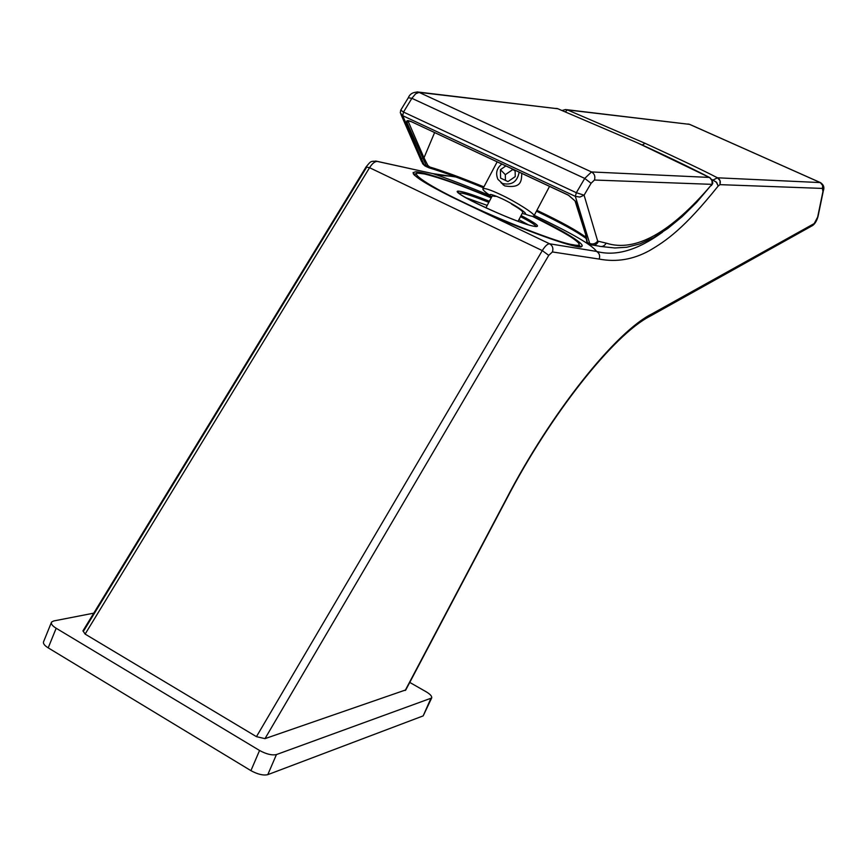 <?xml version="1.0" encoding="UTF-8"?>
<svg xmlns="http://www.w3.org/2000/svg" width="867" height="867" viewBox="0 0 867 867"><rect width="100%" height="100%" fill="white"/><g stroke="black" fill="none" stroke-linecap="round" stroke-linejoin="round"><path stroke-width="1.3" d="M93.766 613.153L53.678 620.967L51.554 622.072C50.795 623.839 52.334 625.898 56.171 628.25L259.558 750.475C266.353 754.16 271.978 755.525 276.432 754.572L431.668 697.989C432.124 696.288 430.249 694.207 426.065 691.725L409.766 682.416M51.283 622.723L43.643 641.58C42.862 643.401 44.38 645.492 48.205 647.855L250.921 770.644C257.705 774.339 263.319 775.672 267.795 774.654L423.172 715.893L431.668 697.989M400.771 110.109L403.502 112.06L411.879 98.318L408.292 97.776L400.771 110.109M601.579 246.564L614.909 247.973L626.657 247.268L640.03 243.865L653.751 237.58L667.785 228.476L682.101 216.696L696.678 202.336L711.905 184.346L594.448 180.033L591.077 183.273L584.737 178.418L411.879 98.318L415.629 93.799L419.129 92.368L557.849 108.754L417.049 91.913M568.492 195.173L575.525 201.35L568.221 195.042L411.153 121.575C407.663 120.112 406.2 120.361 406.786 122.334L426.423 165.955L424.169 164.882L402.711 115.679L575.341 196.365L576.338 192.712L584.087 195.194L579.871 197.069L575.341 196.365L589.69 243.454C592.909 244.581 595.564 243.79 597.677 241.102L606.174 243.128C604.462 246.163 602.034 247.16 598.902 246.109L593.657 245.22M427.886 165.478L426.423 165.955L428.58 167.667L429.869 167.038L427.886 165.478L423.985 157.827L422.424 158.293M594.448 180.033C595.488 176.467 594.502 173.768 591.5 171.948L584.737 178.418L576.338 192.712L403.502 112.06L402.711 115.679L400.294 112.883L400.717 110.185M598.273 241.741C596.55 244.808 594.101 245.816 590.947 244.754L587.306 242.316L586.059 235.781L575.525 201.35M434.595 132.618L423.985 157.827L408.39 121.857L406.786 122.334M408.964 120.914L408.39 121.857L408.259 120.925M585.604 235.358L586.731 241.243L587.88 243.302L590.286 244.44M521.804 173.411C521.316 180.217 522.205 188.735 504.822 185.928L500.953 182.644M489.757 195.248C485.097 192.03 482.789 189.916 482.843 188.908C483.992 187.695 489.822 189.537 500.313 194.446C515.735 201.556 535.99 214.528 533.985 215.85L549.537 186.383M524.752 213.921C530.582 216.208 533.66 216.858 533.985 215.85M491.611 197.091C487.362 193.178 490.776 193.688 501.83 198.641C517.025 205.772 532.566 216.804 522.205 213.412M495.36 196.397L492.228 195.92L485.91 207.863M518.054 221.269L522.823 212.252C522.476 210.941 518.726 208.221 511.573 204.081M638.231 143.196L557.849 108.754L638.014 143.098C664.523 155.128 688.355 166.583 709.509 177.464C712.609 180.845 713.487 183.154 712.132 184.389L712.002 180.303L710.008 177.724M501.852 164.08C496.704 168.165 495.382 173.237 497.907 179.317L502.361 183.457C511.758 185.549 517.35 181.788 519.138 172.165M515.128 170.29L515.247 176.608L507.986 181.582L500.584 178.103L500.432 169.661L505.84 165.944M502.817 184.259L503.348 185.094M515.15 170.983L511.335 168.512M500.432 169.661L505.331 174.679L505.428 180.379M512.516 169.748L505.331 174.679M82.983 630.818L85.118 634.091L256.448 736.657L264.988 738.641L405.81 689.894M83.991 630.396L366.308 167.732L366.047 166.973L369.559 167.689L85.118 634.091L369.559 167.689C372.387 163.31 375.021 161.24 377.448 161.468L432.969 173.638L455.977 177.009L432.969 173.638C448.857 179.025 467.898 186.372 490.083 195.671C467.898 186.372 448.857 179.025 432.969 173.638L375.584 161.002L432.969 173.638M82.907 630.938L366.047 166.973L369.559 167.689L542.287 250.596C545.105 246.033 547.554 243.768 549.624 243.8C552.615 245.664 553.547 248.385 552.409 251.95L548.746 255.353L542.287 250.596C545.105 246.033 547.554 243.768 549.624 243.8C552.615 245.664 553.547 248.385 552.409 251.95L548.746 255.353L264.988 738.641L548.746 255.353L542.287 250.596L256.448 736.657L542.287 250.596L369.559 167.689C372.387 163.31 375.021 161.24 377.448 161.468L377.383 161.446C370.057 160.796 370.697 161.555 366.123 166.854M562.098 110.477L565.587 109.524L567.419 109.903L565.295 111.789L567.419 109.903L566.866 109.697L689.677 124.371L820.28 182.579L717.453 177.8L712.945 180.098L711.829 179.534L716.25 182.005L718.179 186.037L719.978 184.649L720.358 181.842L719.534 179.588L717.453 177.8C703.766 170.647 679.641 159.149 645.059 143.304L567.419 109.903L689.677 124.371L820.746 182.742L822.696 185.516L822.447 188.421L719.978 184.649L718.179 186.037C683.933 228.812 666.029 240.918 649.35 250.682C633.148 259.569 616.426 262.365 599.162 259.07L552.409 251.95L599.162 259.07C600.278 255.711 599.4 253.164 596.529 251.408L549.624 243.8L451.653 196.95C419.628 180.726 407.858 172.327 416.333 171.764C427.572 172.988 452.585 181.593 491.34 197.589C452.585 181.593 427.572 172.988 416.333 171.764C407.858 172.327 419.628 180.726 451.653 196.95L472.743 207.04C512.267 225.55 567.213 246.065 577.747 246.434C592.519 248.818 568.969 233.212 533.118 216.327C568.969 233.212 592.519 248.818 577.747 246.434C567.213 246.065 512.267 225.55 472.743 207.04L549.624 243.8L596.529 251.408C615.603 256.621 637.57 250.238 662.453 232.237C637.57 250.238 615.603 256.621 596.529 251.408C599.4 253.164 600.278 255.711 599.162 259.07C616.426 262.365 633.148 259.569 649.35 250.682C666.029 240.918 683.933 228.812 718.179 186.037L716.738 182.514L712.945 180.098L717.453 177.8C703.766 170.647 679.641 159.149 645.059 143.304L567.419 109.903L689.525 124.349L820.399 182.59C823.628 184.66 824.604 187.391 823.336 190.794L822.924 191.574L822.447 188.421L719.978 184.649L720.076 180.661L717.453 177.8L820.28 182.579L822.696 185.516L822.924 191.574L817.635 217.162L823.379 190.534L818.047 216.371L814.189 223.578L818.047 216.371C816.833 220.749 815.013 223.805 812.596 225.539M452.054 197.145C425.664 183.945 412.703 175.708 413.147 172.446L413.938 174.668L414.914 174.148L414.047 174.787M579.611 245.491L579.904 246.553L579.611 245.491M812.238 225.734L814.189 223.578L652.049 313.821L814.189 223.578L812.238 225.734L650.315 316.076M649.86 316.325L652.049 313.821C616.383 331.248 551.271 411.977 505.84 499.858L405.203 690.468L505.84 499.858C551.271 411.977 616.383 331.248 652.049 313.821L649.86 316.325C613.728 334.716 550.274 414.567 506.079 499.977L405.691 690.132M689.037 124.165L687.769 124.014L689.037 124.165M645.059 143.304L642.23 145.017L645.059 143.304M534.245 215.341C571.7 233.169 592.464 245.188 596.529 251.408C592.464 245.188 571.7 233.169 534.245 215.341M712.945 180.098L712.392 180.813M414.296 174.061L413.288 173.844L414.296 174.061M579.058 244.364L579.34 246.228L578.733 246.521M425.079 174.104C438.301 177.139 460.344 185.05 491.21 197.849C462.805 185.885 440.599 177.93 424.57 173.996L425.079 174.104M579.199 246.542L579.058 244.353C580.424 241.871 564.84 232.519 532.295 216.284C567.831 232.941 590.622 248.471 573.185 244.776L572.762 244.7C559.822 243.269 499.901 220.077 462.75 201.946C423.28 183.338 404.315 168.902 424.581 173.996C412.334 172.327 417.753 173.801 416.052 173.367L414.491 175.232M489.411 201.252C476.135 195.931 466.901 192.745 461.71 191.683L461.352 191.607C438.496 186.622 515.778 223.426 534.538 226.363L534.863 226.428C541.019 227.132 536.424 223.502 521.089 215.547M414.784 175.513L414.968 174.115M458.73 193.038L462.219 193.2C467.205 194.208 476.07 197.264 488.825 202.358M520.493 216.663C530.138 221.584 535.362 224.889 536.164 226.569M528.22 224.737L518.899 219.687M487.211 205.403L465.536 197.589M276.432 754.572L267.795 774.654M250.921 770.644L259.558 750.475M56.171 628.25L48.205 647.855M423.172 715.893L430.78 698.65M637.939 143.088L709.358 177.421L591.5 171.948L418.49 92.119C413.288 91.945 409.918 93.788 408.379 97.635M557.232 108.548L555.823 108.386M711.905 184.346C670.559 232.909 635.305 252.503 606.174 243.128M591.077 183.273L584.087 195.194L597.677 241.102M586.406 238.696C577.465 231.955 560.808 222.786 536.435 211.201C561.426 223.122 578.083 232.28 586.417 238.696M483.439 187.792C460.258 178.342 442.051 171.666 428.84 167.754C443.08 172.034 461.277 178.721 483.439 187.792M586.168 237.482C577.65 230.936 561.231 221.876 536.911 210.302M483.916 186.882C460.897 177.507 442.874 170.886 429.869 167.038M400.922 114.314L421.655 161.75L425.719 166.312L427.539 167.179M568.297 195.162L411.153 121.575M575.049 200.916L586.059 235.781M536.305 226.59L534.516 226.363C520.016 224.195 455.056 195.162 458.036 191.715L458.708 193.027M557.849 108.754L557.275 108.559M424.928 165.933L422.435 163.495M408.303 120.86L411.24 121.694M587.523 243.118L586.764 241.687M497.149 161.88L482.843 188.908M712.132 184.389L711.417 185.56M472.342 206.845C524.264 231.37 583.957 251.127 581.389 246.261L579.893 246.575M454.536 176.478C436.545 175.221 444.673 175.448 439.536 174.917L432.904 173.606"/></g></svg>
